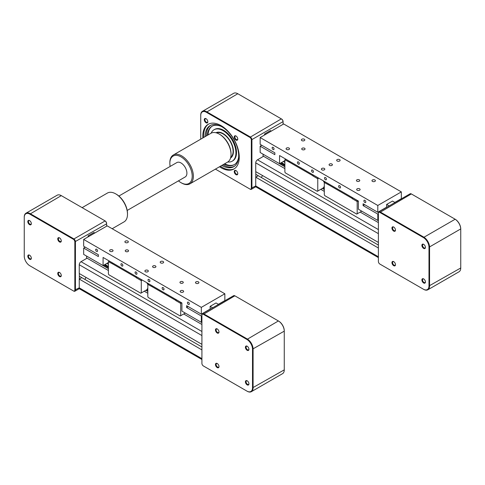 <?xml version="1.0" encoding="UTF-8"?>
<svg xmlns="http://www.w3.org/2000/svg" width="485" height="485" viewBox="0 0 485 485"><rect width="100%" height="100%" fill="white"/><g stroke="black" fill="none" stroke-linecap="round" stroke-linejoin="round"><path stroke-width="0.73" d="M257.499 186.967A2.498 1.443 -60 0 1 256.256 187.095A2.498 1.443 -60 0 1 255.734 185.949L255.734 177.189L378.391 248.005M255.734 177.189L258.269 175.728L378.391 245.083M261.366 177.516L262.512 175.528L261.366 177.516M263.088 154.194L263.088 156.031L284.883 168.61L263.561 156.297L257.499 159.795A2.498 1.443 -60 0 0 255.734 162.857L255.734 171.617L378.391 242.433M320.773 189.332L324.301 191.369L320.773 189.332M360.185 212.084L378.391 222.597L360.185 212.084M283.319 161.535L284.883 162.439M378.391 261.179L378.391 212.951A2.498 1.443 60 0 1 378.906 211.812A2.498 1.443 60 0 1 380.155 211.933L423.69 237.068A8.318 4.801 60 0 1 429.571 247.253L429.571 285.974A8.318 4.801 60 0 1 427.849 289.781A8.318 4.801 60 0 1 423.69 289.369L380.155 264.24A2.498 1.443 60 0 1 380.155 264.234L423.393 289.199A7.905 4.565 -120 0 0 428.982 285.974L428.982 247.253A7.905 4.565 -120 0 0 423.393 237.577L379.864 212.442A2.079 1.2 -120 0 0 378.391 213.291L378.391 261.518A2.079 1.2 -120 0 0 379.864 264.064A2.079 1.2 -120 0 0 379.864 264.07L379.864 264.064M427.849 289.781L459.028 271.782A8.318 4.801 -120 0 0 460.75 267.975L460.75 229.253A8.318 4.801 -120 0 0 454.869 219.062L411.335 193.933A2.498 1.443 -120 0 0 410.086 193.806L378.906 211.812M378.391 213.291L378.391 212.951M421.895 279.936A2.498 1.443 60 0 1 423.666 278.917A2.498 1.443 60 0 1 425.43 281.973A2.498 1.443 60 0 1 423.666 282.991A2.498 1.443 60 0 1 421.895 279.936M393.711 261.621L393.711 261.621A2.498 1.443 60 0 1 395.475 264.683A2.498 1.443 60 0 1 393.711 265.701A2.498 1.443 60 0 1 391.947 262.646A2.498 1.443 60 0 1 393.711 261.621M395.475 230.096A2.498 1.443 60 0 1 393.711 231.115A2.498 1.443 60 0 1 391.947 228.059A2.498 1.443 60 0 1 393.711 227.041A2.498 1.443 60 0 1 395.475 230.096M423.666 248.405A2.498 1.443 60 0 1 421.895 245.349A2.498 1.443 60 0 1 423.666 244.331L423.666 244.331A2.498 1.443 60 0 1 425.43 247.386A2.498 1.443 60 0 1 423.666 248.405M425.418 247.192A2.043 1.182 60 0 1 425.005 247.956A2.043 1.182 60 0 1 423.981 247.853A2.043 1.182 60 0 1 422.647 246.053A2.043 1.182 60 0 1 422.956 244.416A2.043 1.182 60 0 1 423.829 244.44M395.469 229.902A2.043 1.182 60 0 1 395.057 230.666A2.043 1.182 60 0 1 393.48 230.12A2.043 1.182 60 0 1 392.583 228.059A2.043 1.182 60 0 1 393.008 227.125A2.043 1.182 60 0 1 393.881 227.144M395.469 264.483A2.043 1.182 60 0 1 395.057 265.246A2.043 1.182 60 0 1 394.032 265.149A2.043 1.182 60 0 1 392.692 263.343A2.043 1.182 60 0 1 393.008 261.706A2.043 1.182 60 0 1 393.881 261.73M425.418 281.773A2.043 1.182 60 0 1 425.005 282.543A2.043 1.182 60 0 1 423.429 281.991A2.043 1.182 60 0 1 422.532 279.936A2.043 1.182 60 0 1 422.956 278.996A2.043 1.182 60 0 1 423.829 279.02M423.393 237.577L455.16 219.232A7.905 4.565 60 0 1 460.75 228.914L428.982 247.253M202.857 137.952A25.79 14.889 60 0 1 208.132 124.336A25.79 14.889 60 0 1 221.027 125.615A25.79 14.889 60 0 1 237.874 148.337A25.79 14.889 60 0 1 233.922 169.004A25.79 14.889 60 0 1 221.027 167.731A25.79 14.889 60 0 1 219.493 166.767M208.58 124.093A25.79 14.889 -120 0 0 203.736 137.443M220.378 166.258A25.79 14.889 -120 0 0 221.912 167.222A25.79 14.889 -120 0 0 234.358 168.738M205.143 136.631A23.71 13.689 60 0 1 210.053 125.627A23.71 13.689 60 0 1 221.912 126.803A23.71 13.689 60 0 1 237.401 147.695A23.71 13.689 60 0 1 233.764 166.694A23.71 13.689 60 0 1 221.912 165.524A23.71 13.689 60 0 1 221.784 165.446M210.66 125.312A23.71 13.689 -120 0 0 206.319 135.952M222.961 164.767A23.71 13.689 -120 0 0 223.088 164.839A23.71 13.689 -120 0 0 234.34 166.331M207.422 135.315A22.195 12.816 60 0 1 211.987 126.258A22.195 12.816 60 0 1 221.112 126.361M238.656 156.752A22.195 12.816 60 0 1 234.182 164.706A22.195 12.816 60 0 1 224.058 164.136M212.285 126.094A22.195 12.816 -120 0 0 208.01 134.975M224.652 163.797A22.195 12.816 -120 0 0 234.473 164.53M211.133 133.175A18.151 10.482 60 0 1 214.012 129.762L214.6 129.422A18.151 10.482 60 0 1 223.676 130.32A18.151 10.482 60 0 1 235.534 146.318A18.151 10.482 60 0 1 232.751 160.862L232.163 161.202A18.151 10.482 60 0 1 227.768 161.984M214.012 129.762A18.151 10.482 60 0 1 223.088 130.659A18.151 10.482 60 0 1 234.946 146.658A18.151 10.482 60 0 1 232.163 161.202M215.958 132.744A14.598 8.427 60 0 1 223.088 133.563A14.598 8.427 60 0 1 232.582 146.27A14.598 8.427 60 0 1 230.557 158.025M216.249 132.623A14.556 8.409 60 0 1 216.358 132.557L216.104 132.702A14.556 8.409 -120 0 0 216.013 132.757M230.569 157.971A14.556 8.409 -120 0 0 230.66 157.922L230.915 157.77A14.556 8.409 60 0 1 230.805 157.831M230.66 157.922A14.556 8.409 -120 0 0 231.018 157.692M216.643 132.932A14.144 8.166 60 0 1 223.088 133.933A14.144 8.166 60 0 1 232.157 145.852A14.144 8.166 60 0 1 230.733 157.34M216.48 132.508A14.556 8.409 -120 0 0 216.104 132.702M200.735 139.177L200.735 115.472A7.905 4.565 60 0 1 206.319 112.247L249.854 137.382A2.079 1.2 60 0 1 251.327 139.929L251.327 188.156A2.079 1.2 60 0 1 249.854 189.004L215.413 169.126M236.001 170.568L236.001 170.568A2.498 1.443 60 0 1 237.765 173.63A2.498 1.443 60 0 1 236.001 174.648A2.498 1.443 60 0 1 234.237 171.587A2.498 1.443 60 0 1 236.001 170.568M234.237 137.006A2.498 1.443 60 0 1 236.001 135.988A2.498 1.443 60 0 1 237.765 139.043A2.498 1.443 60 0 1 236.001 140.062A2.498 1.443 60 0 1 234.237 137.006M206.052 122.772A2.498 1.443 60 0 1 204.288 119.716A2.498 1.443 60 0 1 206.052 118.698L206.052 118.698A2.498 1.443 60 0 1 207.816 121.753A2.498 1.443 60 0 1 206.052 122.772M206.222 118.801A2.043 1.182 -120 0 0 205.349 118.776A2.043 1.182 -120 0 0 205.034 120.419A2.043 1.182 -120 0 0 206.374 122.22A2.043 1.182 -120 0 0 207.392 122.323A2.043 1.182 -120 0 0 207.81 121.553M236.171 136.091A2.043 1.182 -120 0 0 235.298 136.073A2.043 1.182 -120 0 0 234.873 137.006A2.043 1.182 -120 0 0 235.771 139.068A2.043 1.182 -120 0 0 237.347 139.613A2.043 1.182 -120 0 0 237.759 138.849M236.171 170.678A2.043 1.182 -120 0 0 235.298 170.653A2.043 1.182 -120 0 0 234.982 172.29A2.043 1.182 -120 0 0 236.322 174.097A2.043 1.182 -120 0 0 237.347 174.194A2.043 1.182 -120 0 0 237.759 173.43M255.607 186.719L256.256 187.095A2.498 1.443 -60 0 1 255.734 185.949L255.734 186.404A2.498 1.443 -120 0 1 255.28 187.058L251.394 189.302A2.498 1.443 -120 0 1 250.145 189.18L249.854 189.004M251.394 189.302A2.498 1.443 -120 0 0 251.915 188.156L251.915 139.929A2.498 1.443 -120 0 0 250.145 136.873L206.616 111.738A8.318 4.801 -120 0 0 202.457 111.326A8.318 4.801 -120 0 0 200.735 115.133L200.735 115.472M202.457 111.326L233.637 93.326A8.318 4.801 60 0 1 237.795 93.738L281.324 118.873A2.498 1.443 60 0 1 283.088 121.929L283.088 124.305M255.795 171.654L255.795 177.152L258.269 175.728L255.795 174.303M281.324 118.873L249.854 137.382M251.327 139.929L283.088 121.589A2.079 1.2 -120 0 0 281.621 119.043M273.091 147.319A1.346 0.776 60 0 1 273.97 148.507A1.346 0.776 60 0 1 273.764 149.586A1.346 0.776 60 0 1 273.091 149.519A1.346 0.776 60 0 1 272.212 148.331A1.346 0.776 60 0 1 272.418 147.252A1.346 0.776 60 0 1 273.091 147.319M298.384 161.923A1.346 0.776 60 0 1 299.269 163.112A1.346 0.776 60 0 1 299.063 164.191A1.346 0.776 60 0 1 298.384 164.124A1.346 0.776 60 0 1 297.505 162.936A1.346 0.776 60 0 1 297.711 161.857A1.346 0.776 60 0 1 298.384 161.923M339.567 185.7A1.346 0.776 60 0 1 340.446 186.889A1.346 0.776 60 0 1 340.24 187.968A1.346 0.776 60 0 1 339.567 187.901A1.346 0.776 60 0 1 338.682 186.713A1.346 0.776 60 0 1 338.894 185.634A1.346 0.776 60 0 1 339.567 185.7M364.859 200.305A1.346 0.776 60 0 1 365.745 201.493A1.346 0.776 60 0 1 365.538 202.572A1.346 0.776 60 0 1 364.859 202.506A1.346 0.776 60 0 1 363.98 201.317A1.346 0.776 60 0 1 364.186 200.238A1.346 0.776 60 0 1 364.859 200.305M312.504 170.077A1.346 0.776 60 0 1 313.383 171.266A1.346 0.776 60 0 1 313.177 172.345A1.346 0.776 60 0 1 312.504 172.278A1.346 0.776 60 0 1 311.625 171.09A1.346 0.776 60 0 1 311.831 170.011A1.346 0.776 60 0 1 312.504 170.077M325.447 177.546A1.346 0.776 60 0 1 326.326 178.735A1.346 0.776 60 0 1 326.12 179.814A1.346 0.776 60 0 1 325.447 179.747A1.346 0.776 60 0 1 324.568 178.559A1.346 0.776 60 0 1 324.774 177.48A1.346 0.776 60 0 1 325.447 177.546M304.307 139.225A1.722 0.994 180 0 1 304.81 139.929A1.722 0.994 180 0 1 303.749 140.844A1.722 0.994 180 0 1 301.876 140.632A1.722 0.994 180 0 1 301.373 139.929A1.722 0.994 180 0 1 302.434 139.013A1.722 0.994 180 0 1 304.307 139.225M339.603 159.607A1.722 0.994 180 0 1 340.106 160.305A1.722 0.994 180 0 1 339.045 161.226A1.722 0.994 180 0 1 337.172 161.008A1.722 0.994 180 0 1 336.669 160.305A1.722 0.994 180 0 1 337.73 159.389A1.722 0.994 180 0 1 339.603 159.607M374.899 179.983A1.722 0.994 180 0 1 375.402 180.687A1.722 0.994 180 0 1 374.341 181.602A1.722 0.994 180 0 1 372.468 181.39A1.722 0.994 180 0 1 371.965 180.687A1.722 0.994 180 0 1 373.026 179.771A1.722 0.994 180 0 1 374.899 179.983M359.603 188.817A1.722 0.994 180 0 1 360.112 189.514A1.722 0.994 180 0 1 359.046 190.435A1.722 0.994 180 0 1 357.172 190.217A1.722 0.994 180 0 1 356.669 189.514A1.722 0.994 180 0 1 357.73 188.598A1.722 0.994 180 0 1 359.603 188.817M324.307 168.434A1.722 0.994 180 0 1 324.811 169.138A1.722 0.994 180 0 1 323.75 170.053A1.722 0.994 180 0 1 321.876 169.841A1.722 0.994 180 0 1 321.373 169.138A1.722 0.994 180 0 1 322.434 168.222A1.722 0.994 180 0 1 324.307 168.434M289.012 148.058A1.722 0.994 180 0 1 289.515 148.762A1.722 0.994 180 0 1 288.454 149.677A1.722 0.994 180 0 1 286.58 149.459A1.722 0.994 180 0 1 286.077 148.762A1.722 0.994 180 0 1 287.138 147.84A1.722 0.994 180 0 1 289.012 148.058M304.562 148.252A1.661 0.958 180 0 1 305.053 148.931A1.661 0.958 180 0 1 304.022 149.816A1.661 0.958 180 0 1 302.21 149.61A1.661 0.958 180 0 1 301.725 148.931A1.661 0.958 180 0 1 302.749 148.04A1.661 0.958 180 0 1 304.562 148.252M331.916 164.045A1.661 0.958 180 0 1 332.407 164.724A1.661 0.958 180 0 1 331.376 165.609A1.661 0.958 180 0 1 329.564 165.403A1.661 0.958 180 0 1 329.079 164.724A1.661 0.958 180 0 1 330.103 163.833A1.661 0.958 180 0 1 331.916 164.045M359.27 179.838A1.661 0.958 180 0 1 359.761 180.517A1.661 0.958 180 0 1 358.73 181.402A1.661 0.958 180 0 1 356.918 181.196A1.661 0.958 180 0 1 356.433 180.517A1.661 0.958 180 0 1 357.457 179.626A1.661 0.958 180 0 1 359.27 179.838M264.561 135.006L264.561 133.987L270.442 130.586L271.327 131.102M265.44 134.497L264.561 133.987M378.391 213.764L377.803 214.103L377.803 220.42L358.391 209.217L358.391 201.063L279.56 155.552L279.56 163.706L260.148 152.496L260.148 146.179L274.856 154.666L274.856 152.836L260.148 144.342L260.148 137.552L283.676 123.966L401.331 191.896L377.803 205.476L260.148 137.552M377.803 214.103L363.095 205.616L363.095 203.779L377.803 212.272L386.63 207.18L386.63 204.458L389.134 205.907M386.63 204.458L392.51 201.063L395.014 202.512M323.731 181.057L323.798 181.82M324.301 186.44A1.376 0.794 -60 0 1 323.798 187.022L323.653 187.665L317.772 191.06L317.772 178.765L318.772 178.189M289.418 161.311L285.829 159.238L284.883 159.783L284.883 172.078L285.356 172.89L317.299 191.333L317.772 191.06M328.83 184.064L325.241 181.996L324.301 182.536L324.301 194.831L324.768 195.649L356.711 214.091L357.184 213.818L357.184 201.524L358.185 200.948M394.863 202.421L401.331 198.686L401.331 191.896M377.803 212.272L377.803 205.476M260.148 146.179L261.736 145.264M363.095 205.616L364.684 204.7M377.803 220.42L378.391 220.081M279.56 163.706L284.883 160.632M352.359 198.735L357.184 201.524L357.184 200.438L352.831 197.922L352.359 198.735L352.068 197.413M324.301 182.536L329.121 185.118M361.774 211.169L357.184 213.818M312.946 175.982L317.772 178.765L317.772 177.68L313.419 175.164L312.946 175.982L312.649 174.655M284.883 159.783L289.709 162.36M289.418 161.244L289.418 162.19L312.649 175.606M328.83 183.997L328.83 184.949L352.068 198.365M81.019 288.86A2.498 1.443 -60 0 1 79.77 288.987A2.498 1.443 -60 0 1 79.255 287.841L79.255 279.081L201.912 349.891M79.255 279.081L81.783 277.62L201.912 346.975M84.881 279.409L86.033 277.42L84.881 279.409M86.609 256.086L86.609 257.917L108.404 270.503L87.076 258.19L81.019 261.688A2.498 1.443 -60 0 0 79.255 264.743L79.255 273.51L201.912 344.326M144.287 291.218L147.816 293.261L144.287 291.218M183.7 313.977L201.912 324.489L183.7 313.977M106.833 263.428L108.404 264.331M248.938 349.085A2.043 1.182 60 0 1 248.52 349.849A2.043 1.182 60 0 1 247.502 349.746A2.043 1.182 60 0 1 246.162 347.945A2.043 1.182 60 0 1 246.477 346.308A2.043 1.182 60 0 1 247.35 346.326M247.18 346.223L247.18 346.223A2.498 1.443 60 0 1 248.944 349.279A2.498 1.443 60 0 1 247.18 350.297A2.498 1.443 60 0 1 245.416 347.242A2.498 1.443 60 0 1 247.18 346.223M218.99 331.788A2.043 1.182 60 0 1 218.571 332.558A2.043 1.182 60 0 1 216.995 332.007A2.043 1.182 60 0 1 216.104 329.952A2.043 1.182 60 0 1 216.528 329.012A2.043 1.182 60 0 1 217.395 329.036M215.467 329.952A2.498 1.443 60 0 1 217.231 328.933A2.498 1.443 60 0 1 218.996 331.989A2.498 1.443 60 0 1 217.231 333.007A2.498 1.443 60 0 1 215.467 329.952M218.99 366.375A2.043 1.182 60 0 1 218.571 367.139A2.043 1.182 60 0 1 217.547 367.042A2.043 1.182 60 0 1 216.213 365.235A2.043 1.182 60 0 1 216.528 363.598A2.043 1.182 60 0 1 217.395 363.623M217.231 367.594A2.498 1.443 60 0 1 215.467 364.532A2.498 1.443 60 0 1 217.231 363.514L217.231 363.514A2.498 1.443 60 0 1 218.996 366.569A2.498 1.443 60 0 1 217.231 367.594M248.938 383.665A2.043 1.182 60 0 1 248.52 384.429A2.043 1.182 60 0 1 246.944 383.884A2.043 1.182 60 0 1 246.053 381.828A2.043 1.182 60 0 1 246.477 380.889A2.043 1.182 60 0 1 247.35 380.913M248.944 383.865A2.498 1.443 60 0 1 247.18 384.884A2.498 1.443 60 0 1 245.416 381.828A2.498 1.443 60 0 1 247.18 380.804A2.498 1.443 60 0 1 248.944 383.865M251.363 391.674L282.543 373.674A8.318 4.801 -120 0 0 284.265 369.867L284.265 331.146A8.318 4.801 -120 0 0 278.384 320.955L234.855 295.82A2.498 1.443 -120 0 0 233.606 295.698L202.427 313.698A2.498 1.443 60 0 1 203.676 313.825L247.204 338.954A8.318 4.801 60 0 1 253.091 349.145L253.091 387.867A8.318 4.801 60 0 1 251.363 391.674A8.318 4.801 60 0 1 247.204 391.262L203.676 366.126A2.498 1.443 60 0 1 203.67 366.126L246.913 391.092A7.905 4.565 -120 0 0 252.503 387.867L252.503 349.145A7.905 4.565 -120 0 0 246.913 339.464L203.379 314.335A2.079 1.2 -120 0 0 201.912 315.183L201.912 363.411A2.079 1.2 -120 0 0 203.379 365.957L203.676 366.126L203.379 365.957M201.912 315.183L201.912 314.844A2.498 1.443 60 0 1 202.427 313.698M284.265 330.806L284.265 331.146L284.265 330.806A7.905 4.565 60 0 0 278.681 321.125L278.384 320.955L278.681 321.125M106.609 223.482A2.079 1.2 -120 0 0 105.136 220.936A2.079 1.2 -120 0 0 105.136 220.93L104.845 220.76A2.498 1.443 60 0 1 106.609 223.821L106.609 223.482M73.665 291.067L29.84 265.768A7.905 4.565 60 0 1 24.25 256.086L24.25 217.365A7.905 4.565 60 0 1 29.84 214.14L73.368 239.275A2.079 1.2 60 0 1 74.842 241.821L74.842 290.048A2.079 1.2 60 0 1 73.368 290.897L73.665 291.067A2.498 1.443 -120 0 0 74.914 291.194A2.498 1.443 -120 0 0 75.43 290.048L75.43 241.821A2.498 1.443 -120 0 0 73.665 238.765L30.131 213.63A8.318 4.801 -120 0 0 25.972 213.218L57.151 195.219A8.318 4.801 60 0 1 61.31 195.631L105.136 220.93M74.842 241.821L106.609 223.821L106.609 226.198M25.972 213.218A8.318 4.801 -120 0 0 24.25 217.025L24.25 217.365M79.128 288.611L79.77 288.987A2.498 1.443 -60 0 1 79.255 287.841L79.255 288.296A2.498 1.443 -120 0 1 78.794 288.951L74.914 291.194M79.31 273.54L79.31 279.045L81.783 277.62L79.31 276.189M31.337 258.226A2.498 1.443 60 0 1 29.573 259.245A2.498 1.443 60 0 1 27.803 256.189A2.498 1.443 60 0 1 29.573 255.171A2.498 1.443 60 0 1 31.337 258.226M59.522 272.461L59.522 272.461A2.498 1.443 60 0 1 61.286 275.516A2.498 1.443 60 0 1 59.522 276.535A2.498 1.443 60 0 1 57.757 273.479A2.498 1.443 60 0 1 59.522 272.461M57.757 238.899A2.498 1.443 60 0 1 59.522 237.88A2.498 1.443 60 0 1 61.286 240.936A2.498 1.443 60 0 1 59.522 241.954A2.498 1.443 60 0 1 57.757 238.899M29.573 224.664A2.498 1.443 60 0 1 27.803 221.609A2.498 1.443 60 0 1 29.573 220.59L29.573 220.59A2.498 1.443 60 0 1 31.337 223.646A2.498 1.443 60 0 1 29.573 224.664M29.737 255.274A2.043 1.182 -120 0 0 28.864 255.255A2.043 1.182 -120 0 0 28.445 256.189A2.043 1.182 -120 0 0 29.336 258.25A2.043 1.182 -120 0 0 30.913 258.796A2.043 1.182 -120 0 0 31.325 258.032M59.685 272.57A2.043 1.182 -120 0 0 58.818 272.546A2.043 1.182 -120 0 0 58.503 274.183A2.043 1.182 -120 0 0 59.837 275.983A2.043 1.182 -120 0 0 60.861 276.086A2.043 1.182 -120 0 0 61.28 275.322M59.685 237.983A2.043 1.182 -120 0 0 58.818 237.959A2.043 1.182 -120 0 0 58.394 238.899A2.043 1.182 -120 0 0 59.285 240.954A2.043 1.182 -120 0 0 60.861 241.506A2.043 1.182 -120 0 0 61.28 240.736M29.737 220.693A2.043 1.182 -120 0 0 28.864 220.669A2.043 1.182 -120 0 0 28.554 222.306A2.043 1.182 -120 0 0 29.888 224.112A2.043 1.182 -120 0 0 30.913 224.209A2.043 1.182 -120 0 0 31.325 223.446M96.606 249.211A1.346 0.776 60 0 1 97.491 250.399A1.346 0.776 60 0 1 97.285 251.479A1.346 0.776 60 0 1 96.606 251.412A1.346 0.776 60 0 1 95.727 250.224A1.346 0.776 60 0 1 95.933 249.144A1.346 0.776 60 0 1 96.606 249.211M121.905 263.816A1.346 0.776 60 0 1 122.784 265.004A1.346 0.776 60 0 1 122.578 266.083A1.346 0.776 60 0 1 121.905 266.016A1.346 0.776 60 0 1 121.02 264.828A1.346 0.776 60 0 1 121.232 263.749A1.346 0.776 60 0 1 121.905 263.816M163.081 287.587A1.346 0.776 60 0 1 163.966 288.775A1.346 0.776 60 0 1 163.754 289.86A1.346 0.776 60 0 1 163.081 289.794A1.346 0.776 60 0 1 162.202 288.605A1.346 0.776 60 0 1 162.408 287.52A1.346 0.776 60 0 1 163.081 287.587M188.38 302.191A1.346 0.776 60 0 1 189.259 303.38A1.346 0.776 60 0 1 189.053 304.465A1.346 0.776 60 0 1 188.38 304.398A1.346 0.776 60 0 1 187.495 303.21A1.346 0.776 60 0 1 187.707 302.125A1.346 0.776 60 0 1 188.38 302.191M136.024 271.964A1.346 0.776 60 0 1 136.903 273.152A1.346 0.776 60 0 1 136.697 274.237A1.346 0.776 60 0 1 136.024 274.171A1.346 0.776 60 0 1 135.139 272.982A1.346 0.776 60 0 1 135.345 271.897A1.346 0.776 60 0 1 136.024 271.964M148.962 279.439A1.346 0.776 60 0 1 149.847 280.627A1.346 0.776 60 0 1 149.641 281.706A1.346 0.776 60 0 1 148.962 281.639A1.346 0.776 60 0 1 148.083 280.451A1.346 0.776 60 0 1 148.289 279.372A1.346 0.776 60 0 1 148.962 279.439M127.828 241.118A1.722 0.994 180 0 1 128.331 241.821A1.722 0.994 180 0 1 127.27 242.736A1.722 0.994 180 0 1 125.397 242.524A1.722 0.994 180 0 1 124.887 241.821A1.722 0.994 180 0 1 125.954 240.906A1.722 0.994 180 0 1 127.828 241.118M163.124 261.494A1.722 0.994 180 0 1 163.627 262.197A1.722 0.994 180 0 1 162.566 263.119A1.722 0.994 180 0 1 160.693 262.9A1.722 0.994 180 0 1 160.189 262.197A1.722 0.994 180 0 1 161.25 261.282A1.722 0.994 180 0 1 163.124 261.494M198.42 281.876A1.722 0.994 180 0 1 198.923 282.579A1.722 0.994 180 0 1 197.862 283.495A1.722 0.994 180 0 1 195.988 283.276A1.722 0.994 180 0 1 195.485 282.579A1.722 0.994 180 0 1 196.546 281.658A1.722 0.994 180 0 1 198.42 281.876M183.124 290.703A1.722 0.994 180 0 1 183.627 291.406A1.722 0.994 180 0 1 182.566 292.322A1.722 0.994 180 0 1 180.693 292.109A1.722 0.994 180 0 1 180.19 291.406A1.722 0.994 180 0 1 181.251 290.491A1.722 0.994 180 0 1 183.124 290.703M147.828 270.327A1.722 0.994 180 0 1 148.331 271.03A1.722 0.994 180 0 1 147.27 271.946A1.722 0.994 180 0 1 145.397 271.733A1.722 0.994 180 0 1 144.894 271.03A1.722 0.994 180 0 1 145.955 270.115A1.722 0.994 180 0 1 147.828 270.327M112.532 249.951A1.722 0.994 180 0 1 113.035 250.648A1.722 0.994 180 0 1 111.974 251.569A1.722 0.994 180 0 1 110.101 251.351A1.722 0.994 180 0 1 109.598 250.648A1.722 0.994 180 0 1 110.659 249.733A1.722 0.994 180 0 1 112.532 249.951M128.082 250.139A1.661 0.958 180 0 1 128.567 250.818A1.661 0.958 180 0 1 127.543 251.709A1.661 0.958 180 0 1 125.73 251.503A1.661 0.958 180 0 1 125.239 250.818A1.661 0.958 180 0 1 126.27 249.933A1.661 0.958 180 0 1 128.082 250.139M155.436 265.938A1.661 0.958 180 0 1 155.921 266.617A1.661 0.958 180 0 1 154.897 267.502A1.661 0.958 180 0 1 153.084 267.296A1.661 0.958 180 0 1 152.593 266.617A1.661 0.958 180 0 1 153.624 265.725A1.661 0.958 180 0 1 155.436 265.938M182.79 281.73A1.661 0.958 180 0 1 183.275 282.409A1.661 0.958 180 0 1 182.251 283.295A1.661 0.958 180 0 1 180.438 283.088A1.661 0.958 180 0 1 179.947 282.409A1.661 0.958 180 0 1 180.978 281.518A1.661 0.958 180 0 1 182.79 281.73M88.076 236.898L88.076 235.88L93.963 232.479L94.842 232.988M88.961 236.389L88.076 235.88M201.912 315.656L201.323 315.996L201.323 322.313L181.905 311.109L181.905 302.955L103.081 257.444L103.081 265.598L83.669 254.389L83.669 248.071L98.37 256.559L98.37 254.728L83.669 246.234L83.669 239.444L107.197 225.858L224.852 293.783L201.323 307.369L83.669 239.444M201.323 315.996L186.616 307.508L186.616 305.671L201.323 314.165L210.144 309.066L210.144 306.35L212.648 307.799M210.144 306.35L216.025 302.955L218.535 304.398M147.252 282.949L147.313 283.713M147.816 288.332A1.376 0.794 -60 0 1 147.313 288.914L147.167 289.557L141.287 292.952L141.287 280.657L142.287 280.081M112.932 263.203L109.343 261.13L108.404 261.67L108.404 273.964L108.87 274.783L140.814 293.225L141.287 292.952M152.345 285.956L148.756 283.883L147.816 284.428L147.816 296.723L148.289 297.535L180.232 315.978L180.699 315.711L180.699 303.416L181.699 302.834M218.383 304.313L224.852 300.579L224.852 293.783M201.323 314.165L201.323 307.369M83.669 248.071L85.257 247.15M186.616 307.508L188.204 306.587M201.912 322.64L201.336 322.307L201.912 321.973M108.404 268.654L103.093 265.586L108.404 262.524M175.879 300.627L180.699 303.416L180.699 302.325L176.346 299.815L175.879 300.627L175.582 299.306M147.816 284.428L152.642 287.011M185.288 313.061L180.699 315.711M136.461 277.875L141.287 280.657L141.287 279.572L136.934 277.056L136.461 277.875L136.17 276.547M108.404 261.67L113.229 264.252M112.932 263.131L112.932 264.082L136.17 277.499M152.345 285.889L152.345 286.841L175.582 300.257M173.297 155.018L210.945 133.278A16.642 9.609 60 0 1 219.262 134.102A16.642 9.609 60 0 1 221.906 135.982A16.642 9.609 60 0 1 231.03 154.485A16.642 9.609 60 0 1 227.58 162.099L189.932 183.839A16.642 9.609 -120 0 0 192.921 172.211A16.642 9.609 -120 0 0 184.258 157.716A16.642 9.609 -120 0 0 173.297 155.018A16.642 9.609 -120 0 0 169.847 162.633L169.847 163.312A15.805 9.124 60 0 1 183.536 158.643A15.805 9.124 60 0 1 192.133 177.637A15.805 9.124 60 0 1 181.026 182.675A15.805 9.124 60 0 1 178.51 180.893A15.805 9.124 60 0 1 178.462 180.85M231.03 154.485L231.03 153.806A15.805 9.124 -120 0 0 222.366 136.224A15.805 9.124 -120 0 0 219.85 134.442L219.262 134.102M181.026 182.675L181.614 183.015A16.642 9.609 -120 0 0 189.932 183.839M170.144 166.44A15.805 9.124 60 0 1 169.847 163.312M82.129 207.653L107.409 193.054A16.642 9.609 60 0 1 115.727 193.879A16.642 9.609 60 0 1 119.498 196.777A16.642 9.609 60 0 1 127.494 214.261A16.642 9.609 60 0 1 124.045 221.875L112.174 228.732M127.494 214.261L127.494 213.582A15.805 9.124 -120 0 0 119.898 196.971A15.805 9.124 -120 0 0 116.315 194.218L115.727 193.879M127.197 210.454L185.185 176.97A8.318 4.801 -120 0 0 186.531 170.562A8.318 4.801 -120 0 0 181.426 163.221A8.318 4.801 -120 0 0 176.867 162.56L118.873 196.043M251.327 188.156L255.734 185.949L378.391 256.765M255.734 162.857L378.391 233.667M257.499 159.795L378.391 229.593M279.572 163.7L284.883 166.761M322.373 188.404L324.301 189.52M377.815 220.414L378.391 220.748M279.772 163.584L284.883 166.537M322.567 188.289L324.301 189.289M378.015 220.299L378.391 220.517M280.621 163.093L284.883 165.555M323.416 187.798L324.301 188.307M280.821 162.978L284.883 165.324M323.616 187.683L324.301 188.077M281.167 162.778L284.883 164.924M323.653 187.307L324.301 187.683M281.482 162.596L284.883 164.56M323.798 187.022L324.301 187.313M323.653 181.742L324.671 182.324M323.653 181.705L324.695 182.305M323.653 181.335L325.017 182.124M428.982 285.974L460.75 267.975M379.864 212.442L411.335 193.933M206.319 112.247L237.795 93.738M74.842 290.048L79.255 287.841L201.912 358.657M79.255 264.743L201.912 335.559M81.019 261.688L201.912 331.485M145.888 290.297L147.816 291.412M103.287 265.471L108.404 268.423M146.088 290.182L147.816 291.182M201.53 322.192L201.912 322.41M104.142 264.986L108.404 267.447M146.937 289.69L147.816 290.2M104.336 264.871L108.404 267.217M147.137 289.575L147.816 289.969M104.681 264.671L108.404 266.817M147.167 289.199L147.816 289.575M105.002 264.489L108.404 266.447M147.313 288.914L147.816 289.205M147.173 283.628L148.186 284.216M147.167 283.598L148.216 284.198M147.167 283.228L148.531 284.016M252.503 387.867L284.265 369.867M203.379 314.335L234.855 295.82M246.913 339.464L278.384 320.955M252.503 349.145L284.265 331.146M105.136 220.936L73.368 239.275M29.84 214.14L61.31 195.631M256.256 187.095L378.391 257.608M323.707 181.82L324.623 182.348M79.77 288.987L201.912 359.5M147.222 283.713L148.143 284.24"/></g></svg>
